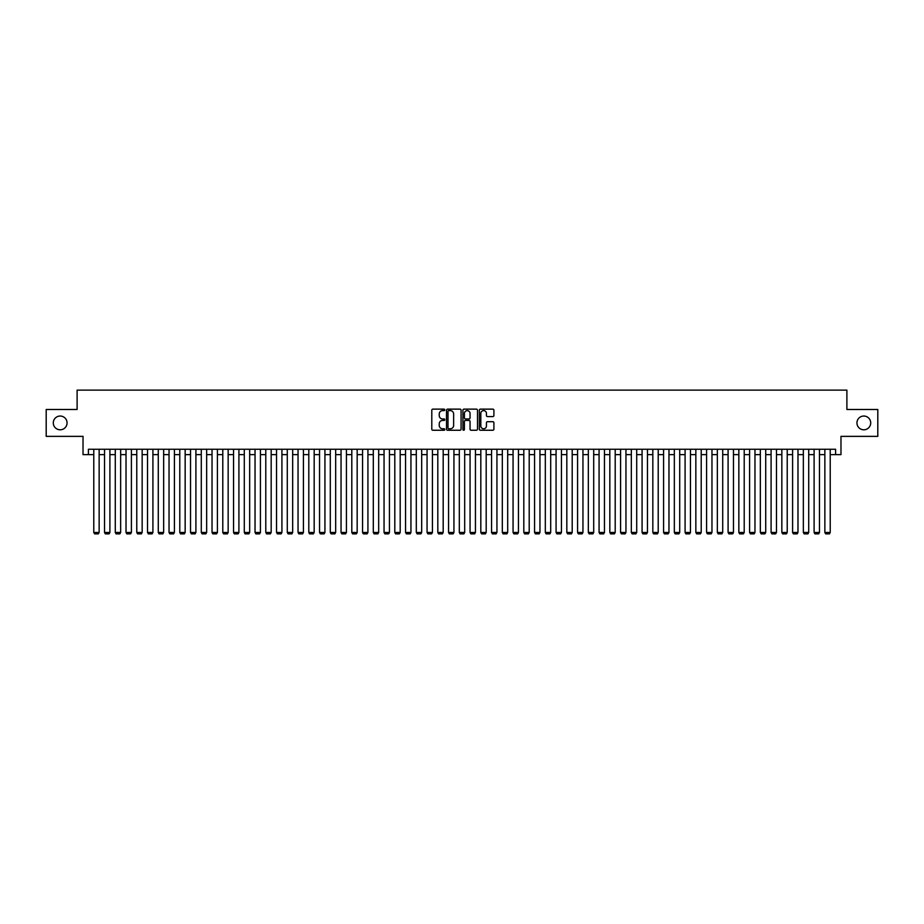 <?xml version="1.0" encoding="UTF-8"?>
<svg xmlns="http://www.w3.org/2000/svg" width="924" height="924" viewBox="0 0 924 924"><rect width="100%" height="100%" fill="white"/><g stroke="black" fill="none" stroke-linecap="round" stroke-linejoin="round"><path stroke-width="1.39" d="M444.802 409.875A0.739 0.739 0 0 0 444.063 409.136L432.848 409.136A1.051 1.051 0 0 0 431.797 410.198L431.797 429.186A1.051 1.051 0 0 0 432.848 430.249L444.063 430.249A0.739 0.739 0 0 0 444.802 429.51A0.739 0.739 0 0 0 444.063 428.771L442.608 428.771A3.373 3.373 0 0 1 439.235 425.398L439.235 423.816A3.373 3.373 0 0 1 442.608 420.432L444.063 420.432A0.739 0.739 0 0 0 444.802 419.692A0.739 0.739 0 0 0 444.063 418.953L442.608 418.953A3.373 3.373 0 0 1 439.235 415.581L439.235 413.998A3.373 3.373 0 0 1 442.608 410.614L444.063 410.614A0.739 0.739 0 0 0 444.802 409.875M856.941 422.915A6.884 6.884 0 0 0 863.824 429.799A6.884 6.884 0 0 0 870.708 422.915A6.884 6.884 0 0 0 863.824 416.043A6.884 6.884 0 0 0 856.941 422.915M53.292 422.915A6.884 6.884 0 0 0 60.175 429.799A6.884 6.884 0 0 0 67.059 422.915A6.884 6.884 0 0 0 60.175 416.043A6.884 6.884 0 0 0 53.292 422.915M492.839 416.585A1.051 1.051 0 0 0 493.901 415.523L493.901 410.198A1.051 1.051 0 0 0 492.839 409.136L480.388 409.136A1.051 1.051 0 0 0 479.337 410.198L479.337 429.186A1.051 1.051 0 0 0 480.388 430.249L492.839 430.249A1.051 1.051 0 0 0 493.901 429.186L493.901 422.753A1.051 1.051 0 0 0 492.839 421.702L487.514 421.702A1.051 1.051 0 0 0 486.451 422.753L486.451 425.952A2.818 2.818 0 0 1 483.633 428.771A2.818 2.818 0 0 1 480.815 425.952L480.815 413.444A2.818 2.818 0 0 1 483.633 410.614A2.818 2.818 0 0 1 486.451 413.444L486.451 415.523A1.051 1.051 0 0 0 487.514 416.585L492.839 416.585M88.404 454.631L88.404 449.26L835.596 449.26L835.596 454.631L840.979 454.631L840.979 436.359L877.8 436.359L877.8 409.482L846.892 409.482L846.892 390.124L77.108 390.124L77.108 409.482L46.2 409.482L46.2 436.359L83.021 436.359L83.021 454.631L93.774 454.631M461.076 410.198A1.051 1.051 0 0 0 460.025 409.136L447.574 409.136A1.051 1.051 0 0 0 446.511 410.198L446.511 429.186A1.051 1.051 0 0 0 447.574 430.249L460.025 430.249A1.051 1.051 0 0 0 461.076 429.186L461.076 410.198M463.975 409.136L476.426 409.136A1.051 1.051 0 0 1 477.489 410.198L477.489 429.186A1.051 1.051 0 0 1 476.426 430.249L471.101 430.249A1.051 1.051 0 0 1 470.05 429.186L470.05 421.483A1.051 1.051 0 0 0 468.988 420.432L465.453 420.432A1.051 1.051 0 0 0 464.402 421.483L464.402 429.51A0.739 0.739 0 0 1 463.663 430.249A0.739 0.739 0 0 1 462.924 429.51L462.924 410.198A1.051 1.051 0 0 1 463.975 409.136M99.145 454.631L104.528 454.631M109.898 454.631L115.281 454.631M120.651 454.631L126.022 454.631M131.404 454.631L136.775 454.631M142.157 454.631L147.528 454.631M152.91 454.631L158.281 454.631M163.652 454.631L169.034 454.631M174.405 454.631L179.787 454.631M185.158 454.631L190.529 454.631M195.911 454.631L201.282 454.631M206.664 454.631L212.035 454.631M217.417 454.631L222.788 454.631M228.159 454.631L233.541 454.631M238.912 454.631L244.294 454.631M249.665 454.631L255.036 454.631M260.418 454.631L265.789 454.631M271.171 454.631L276.542 454.631M281.924 454.631L287.295 454.631M292.665 454.631L298.048 454.631M303.418 454.631L308.801 454.631M314.172 454.631L319.542 454.631M324.925 454.631L330.295 454.631M335.678 454.631L341.048 454.631M346.431 454.631L351.801 454.631M357.172 454.631L362.554 454.631M367.925 454.631L373.308 454.631M378.678 454.631L384.049 454.631M389.431 454.631L394.802 454.631M400.184 454.631L405.555 454.631M410.937 454.631L416.308 454.631M421.679 454.631L427.061 454.631M432.432 454.631L437.814 454.631M443.185 454.631L448.556 454.631M453.938 454.631L459.309 454.631M464.691 454.631L470.062 454.631M475.444 454.631L480.815 454.631M486.186 454.631L491.568 454.631M496.939 454.631L502.321 454.631M507.692 454.631L513.063 454.631M518.445 454.631L523.816 454.631M529.198 454.631L534.569 454.631M539.951 454.631L545.322 454.631M550.692 454.631L556.075 454.631M561.446 454.631L566.828 454.631M572.199 454.631L577.569 454.631M582.952 454.631L588.322 454.631M593.705 454.631L599.075 454.631M604.458 454.631L609.828 454.631M615.199 454.631L620.582 454.631M625.952 454.631L631.335 454.631M636.705 454.631L642.076 454.631M647.458 454.631L652.829 454.631M658.211 454.631L663.582 454.631M668.964 454.631L674.335 454.631M679.706 454.631L685.088 454.631M690.459 454.631L695.841 454.631M701.212 454.631L706.583 454.631M711.965 454.631L717.336 454.631M722.718 454.631L728.089 454.631M733.471 454.631L738.842 454.631M744.213 454.631L749.595 454.631M754.966 454.631L760.348 454.631M765.719 454.631L771.09 454.631M776.472 454.631L781.843 454.631M787.225 454.631L792.596 454.631M797.978 454.631L803.349 454.631M808.719 454.631L814.102 454.631M819.472 454.631L824.855 454.631M830.226 454.631L835.596 454.631M448.729 410.614A0.739 0.739 0 0 0 447.99 411.353L447.99 428.031A0.739 0.739 0 0 0 448.729 428.771L450.265 428.771A3.373 3.373 0 0 0 453.638 425.398L453.638 413.998A3.373 3.373 0 0 0 450.265 410.614L448.729 410.614M470.05 413.49A2.818 2.818 0 0 0 467.221 410.672A2.818 2.818 0 0 0 464.402 413.49L464.402 417.902A1.051 1.051 0 0 0 465.453 418.953L468.988 418.953A1.051 1.051 0 0 0 470.05 417.902L470.05 413.49M99.145 449.26L99.145 532.478L93.774 532.478L93.774 449.26M99.145 532.478L98.348 533.876L94.583 533.876L93.774 532.478M109.898 449.26L109.898 532.478L104.528 532.478L104.528 449.26M109.898 532.478L109.09 533.876L105.336 533.876L104.528 532.478M120.651 449.26L120.651 532.478L115.281 532.478L115.281 449.26M120.651 532.478L119.843 533.876L116.078 533.876L115.281 532.478M131.404 449.26L131.404 532.478L126.022 532.478L126.022 449.26M131.404 532.478L130.596 533.876L126.831 533.876L126.022 532.478M142.157 449.26L142.157 532.478L136.775 532.478L136.775 449.26M142.157 532.478L141.349 533.876L137.584 533.876L136.775 532.478M152.91 449.26L152.91 532.478L147.528 532.478L147.528 449.26M152.91 532.478L152.102 533.876L148.337 533.876L147.528 532.478M163.652 449.26L163.652 532.478L158.281 532.478L158.281 449.26M163.652 532.478L162.855 533.876L159.09 533.876L158.281 532.478M174.405 449.26L174.405 532.478L169.034 532.478L169.034 449.26M174.405 532.478L173.597 533.876L169.843 533.876L169.034 532.478M185.158 449.26L185.158 532.478L179.787 532.478L179.787 449.26M185.158 532.478L184.35 533.876L180.584 533.876L179.787 532.478M195.911 449.26L195.911 532.478L190.529 532.478L190.529 449.26M195.911 532.478L195.103 533.876L191.337 533.876L190.529 532.478M206.664 449.26L206.664 532.478L201.282 532.478L201.282 449.26M206.664 532.478L205.856 533.876L202.09 533.876L201.282 532.478M217.417 449.26L217.417 532.478L212.035 532.478L212.035 449.26M217.417 532.478L216.609 533.876L212.843 533.876L212.035 532.478M228.159 449.26L228.159 532.478L222.788 532.478L222.788 449.26M228.159 532.478L227.362 533.876L223.596 533.876L222.788 532.478M238.912 449.26L238.912 532.478L233.541 532.478L233.541 449.26M238.912 532.478L238.103 533.876L234.35 533.876L233.541 532.478M249.665 449.26L249.665 532.478L244.294 532.478L244.294 449.26M249.665 532.478L248.856 533.876L245.091 533.876L244.294 532.478M260.418 449.26L260.418 532.478L255.036 532.478L255.036 449.26M260.418 532.478L259.609 533.876L255.844 533.876L255.036 532.478M271.171 449.26L271.171 532.478L265.789 532.478L265.789 449.26M271.171 532.478L270.362 533.876L266.597 533.876L265.789 532.478M281.924 449.26L281.924 532.478L276.542 532.478L276.542 449.26M281.924 532.478L281.115 533.876L277.35 533.876L276.542 532.478M292.665 449.26L292.665 532.478L287.295 532.478L287.295 449.26M292.665 532.478L291.868 533.876L288.103 533.876L287.295 532.478M303.418 449.26L303.418 532.478L298.048 532.478L298.048 449.26M303.418 532.478L302.61 533.876L298.856 533.876L298.048 532.478M314.172 449.26L314.172 532.478L308.801 532.478L308.801 449.26M314.172 532.478L313.363 533.876L309.598 533.876L308.801 532.478M324.925 449.26L324.925 532.478L319.542 532.478L319.542 449.26M324.925 532.478L324.116 533.876L320.351 533.876L319.542 532.478M335.678 449.26L335.678 532.478L330.295 532.478L330.295 449.26M335.678 532.478L334.869 533.876L331.104 533.876L330.295 532.478M346.431 449.26L346.431 532.478L341.048 532.478L341.048 449.26M346.431 532.478L345.622 533.876L341.857 533.876L341.048 532.478M357.172 449.26L357.172 532.478L351.801 532.478L351.801 449.26M357.172 532.478L356.375 533.876L352.61 533.876L351.801 532.478M367.925 449.26L367.925 532.478L362.554 532.478L362.554 449.26M367.925 532.478L367.117 533.876L363.363 533.876L362.554 532.478M378.678 449.26L378.678 532.478L373.308 532.478L373.308 449.26M378.678 532.478L377.87 533.876L374.104 533.876L373.308 532.478M389.431 449.26L389.431 532.478L384.049 532.478L384.049 449.26M389.431 532.478L388.623 533.876L384.858 533.876L384.049 532.478M400.184 449.26L400.184 532.478L394.802 532.478L394.802 449.26M400.184 532.478L399.376 533.876L395.611 533.876L394.802 532.478M410.937 449.26L410.937 532.478L405.555 532.478L405.555 449.26M410.937 532.478L410.129 533.876L406.364 533.876L405.555 532.478M421.679 449.26L421.679 532.478L416.308 532.478L416.308 449.26M421.679 532.478L420.882 533.876L417.117 533.876L416.308 532.478M432.432 449.26L432.432 532.478L427.061 532.478L427.061 449.26M432.432 532.478L431.623 533.876L427.87 533.876L427.061 532.478M443.185 449.26L443.185 532.478L437.814 532.478L437.814 449.26M443.185 532.478L442.377 533.876L438.611 533.876L437.814 532.478M453.938 449.26L453.938 532.478L448.556 532.478L448.556 449.26M453.938 532.478L453.13 533.876L449.364 533.876L448.556 532.478M464.691 449.26L464.691 532.478L459.309 532.478L459.309 449.26M464.691 532.478L463.883 533.876L460.117 533.876L459.309 532.478M475.444 449.26L475.444 532.478L470.062 532.478L470.062 449.26M475.444 532.478L474.636 533.876L470.87 533.876L470.062 532.478M486.186 449.26L486.186 532.478L480.815 532.478L480.815 449.26M486.186 532.478L485.389 533.876L481.623 533.876L480.815 532.478M496.939 449.26L496.939 532.478L491.568 532.478L491.568 449.26M496.939 532.478L496.13 533.876L492.377 533.876L491.568 532.478M507.692 449.26L507.692 532.478L502.321 532.478L502.321 449.26M507.692 532.478L506.883 533.876L503.118 533.876L502.321 532.478M518.445 449.26L518.445 532.478L513.063 532.478L513.063 449.26M518.445 532.478L517.636 533.876L513.871 533.876L513.063 532.478M529.198 449.26L529.198 532.478L523.816 532.478L523.816 449.26M529.198 532.478L528.389 533.876L524.624 533.876L523.816 532.478M539.951 449.26L539.951 532.478L534.569 532.478L534.569 449.26M539.951 532.478L539.142 533.876L535.377 533.876L534.569 532.478M550.692 449.26L550.692 532.478L545.322 532.478L545.322 449.26M550.692 532.478L549.896 533.876L546.13 533.876L545.322 532.478M561.446 449.26L561.446 532.478L556.075 532.478L556.075 449.26M561.446 532.478L560.637 533.876L556.883 533.876L556.075 532.478M572.199 449.26L572.199 532.478L566.828 532.478L566.828 449.26M572.199 532.478L571.39 533.876L567.625 533.876L566.828 532.478M582.952 449.26L582.952 532.478L577.569 532.478L577.569 449.26M582.952 532.478L582.143 533.876L578.378 533.876L577.569 532.478M593.705 449.26L593.705 532.478L588.322 532.478L588.322 449.26M593.705 532.478L592.896 533.876L589.131 533.876L588.322 532.478M604.458 449.26L604.458 532.478L599.075 532.478L599.075 449.26M604.458 532.478L603.649 533.876L599.884 533.876L599.075 532.478M615.199 449.26L615.199 532.478L609.828 532.478L609.828 449.26M615.199 532.478L614.402 533.876L610.637 533.876L609.828 532.478M625.952 449.26L625.952 532.478L620.582 532.478L620.582 449.26M625.952 532.478L625.144 533.876L621.39 533.876L620.582 532.478M636.705 449.26L636.705 532.478L631.335 532.478L631.335 449.26M636.705 532.478L635.897 533.876L632.131 533.876L631.335 532.478M647.458 449.26L647.458 532.478L642.076 532.478L642.076 449.26M647.458 532.478L646.65 533.876L642.885 533.876L642.076 532.478M658.211 449.26L658.211 532.478L652.829 532.478L652.829 449.26M658.211 532.478L657.403 533.876L653.638 533.876L652.829 532.478M668.964 449.26L668.964 532.478L663.582 532.478L663.582 449.26M668.964 532.478L668.156 533.876L664.391 533.876L663.582 532.478M679.706 449.26L679.706 532.478L674.335 532.478L674.335 449.26M679.706 532.478L678.909 533.876L675.144 533.876L674.335 532.478M690.459 449.26L690.459 532.478L685.088 532.478L685.088 449.26M690.459 532.478L689.651 533.876L685.897 533.876L685.088 532.478M701.212 449.26L701.212 532.478L695.841 532.478L695.841 449.26M701.212 532.478L700.404 533.876L696.638 533.876L695.841 532.478M711.965 449.26L711.965 532.478L706.583 532.478L706.583 449.26M711.965 532.478L711.157 533.876L707.391 533.876L706.583 532.478M722.718 449.26L722.718 532.478L717.336 532.478L717.336 449.26M722.718 532.478L721.91 533.876L718.144 533.876L717.336 532.478M733.471 449.26L733.471 532.478L728.089 532.478L728.089 449.26M733.471 532.478L732.663 533.876L728.897 533.876L728.089 532.478M744.213 449.26L744.213 532.478L738.842 532.478L738.842 449.26M744.213 532.478L743.416 533.876L739.65 533.876L738.842 532.478M754.966 449.26L754.966 532.478L749.595 532.478L749.595 449.26M754.966 532.478L754.157 533.876L750.404 533.876L749.595 532.478M765.719 449.26L765.719 532.478L760.348 532.478L760.348 449.26M765.719 532.478L764.91 533.876L761.145 533.876L760.348 532.478M776.472 449.26L776.472 532.478L771.09 532.478L771.09 449.26M776.472 532.478L775.663 533.876L771.898 533.876L771.09 532.478M787.225 449.26L787.225 532.478L781.843 532.478L781.843 449.26M787.225 532.478L786.416 533.876L782.651 533.876L781.843 532.478M797.978 449.26L797.978 532.478L792.596 532.478L792.596 449.26M797.978 532.478L797.169 533.876L793.404 533.876L792.596 532.478M808.719 449.26L808.719 532.478L803.349 532.478L803.349 449.26M808.719 532.478L807.923 533.876L804.157 533.876L803.349 532.478M819.472 449.26L819.472 532.478L814.102 532.478L814.102 449.26M819.472 532.478L818.664 533.876L814.91 533.876L814.102 532.478M830.226 449.26L830.226 532.478L824.855 532.478L824.855 449.26M830.226 532.478L829.417 533.876L825.652 533.876L824.855 532.478"/></g></svg>
